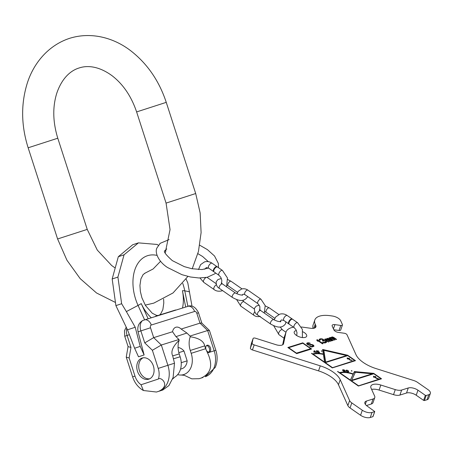 <?xml version="1.0" encoding="UTF-8"?>
<svg xmlns="http://www.w3.org/2000/svg" width="453" height="453" viewBox="0 0 453 453"><rect width="100%" height="100%" fill="white"/><g stroke="black" fill="none" stroke-linecap="round" stroke-linejoin="round"><path stroke-width="0.68" d="M144.745 342.893L152.372 350.282L161.325 345.016L178.952 339.501L175.843 336.494L172.553 331.732L153.697 337.627L144.745 342.893L140.866 330.883A9.581 6.263 -108.3 0 1 142.718 320.486L188.533 306.16M115.9 305.616L121.636 303.72L126.37 311.59L135.215 327.253L140.22 346.392L134.626 348.244L127.497 329.807L115.9 305.616L112.174 278.98L118.318 256.704L132.684 244.762L138.42 242.87L157.151 244.456L158.346 245.288M134.626 348.244L138.522 356.8L144.116 354.948L138.057 331.811C137.117 326.8 138.669 323.029 142.718 320.486M135.215 327.253L127.497 329.807M140.22 346.392L144.116 354.948M121.636 303.72L117.916 277.083L124.054 254.812L118.318 256.704M124.054 254.812L138.42 242.87M117.916 277.083L112.174 278.98M186.109 279.099L187.825 283.017L192.021 306.268M165.079 250.283L166.024 251.036M177.655 374.648A17.831 13.499 -107.4 0 0 181.211 375.022A17.831 13.499 -107.4 0 0 191.189 353.312A56.053 0.447 162.1 0 0 205.645 348.719L207.565 352.887C213.182 365.061 211.098 373.419 201.313 377.961L202.757 377.547M207.565 352.887L214.184 350.815A21.801 16.501 -107.4 0 1 205.215 376.737L215.203 367.485C217.525 362.055 217.74 356.33 215.86 350.316L214.184 350.815L207.633 330.531L209.473 330.554L215.86 350.316M201.313 377.961L202.978 377.479A21.801 16.501 72.6 0 1 202.785 377.542A21.801 16.501 72.6 0 1 202.593 377.598M174.496 363.232L167.876 365.299A21.801 16.501 -107.4 0 1 158.907 391.222C170.758 385.594 161.07 376.449 158.414 379.008L141.025 384.756L143.403 390.514L156.472 392.026L162.808 390.005L168.929 385.565L173.103 377.496L174.496 363.232L172.695 355.888A56.053 0.447 162.1 0 0 179.212 353.918A18.097 13.703 72.6 0 1 179.184 340.22C172.757 346.5 170.594 351.721 172.695 355.888M156.478 392.026A21.801 16.501 72.6 0 0 156.67 391.964L162.808 390.005M173.618 358.736A56.053 0.447 162.1 0 0 180.135 356.771A17.831 13.499 72.6 0 1 174.937 376.981L172.429 379.138M160.572 390.741L160.158 390.871M184.19 375.26L191.806 378.844L199.077 378.697M137.469 371.239A11.082 8.386 72.6 0 1 142.123 358.034A11.082 8.386 72.6 0 1 153.391 365.973A11.082 8.386 72.6 0 1 148.737 379.178A11.082 8.386 72.6 0 1 137.469 371.239M172.553 331.732A8.862 5.793 -108.3 0 1 175.781 327.276A8.862 5.793 -108.3 0 1 181.149 329.042L200.005 323.142L201.766 323.04L209.394 330.424M158.414 379.008A14.609 11.059 -107.4 0 0 158.227 368.408L167.876 365.299L161.325 345.016L153.697 337.627L150.515 327.774A2.395 1.563 -108.3 0 1 151.274 325.028L194.592 311.477A2.395 1.563 -108.3 0 1 196.823 313.289L200.005 323.142L207.633 330.531L190.005 336.041L186.896 333.034L181.149 329.042M180.135 356.771L179.212 353.918M178.952 339.501L179.184 340.22M205.645 348.719L204.728 345.871C203.725 341.086 198.895 338.051 190.237 336.766L190.005 336.041M191.189 353.312L190.266 350.463A18.097 13.703 72.6 0 1 190.237 336.766M205.985 349.365A3.596 2.35 -108.3 0 1 207.1 345.254A3.596 2.35 -108.3 0 1 210.469 347.961A3.596 2.35 -108.3 0 1 209.354 352.077A3.596 2.35 -108.3 0 1 205.985 349.365M180.532 369.138L181.874 368.719A10.991 8.318 -107.4 0 0 187.151 360.837L183.98 351.018A10.991 8.318 -107.4 0 0 178.086 347.508M141.025 384.756A14.609 11.059 72.6 0 1 134.988 376.098L129.128 357.966L130.974 347.445L128.091 346.624L124.739 336.245L129.382 334.682M129.128 357.966L126.245 357.14L128.069 346.562M183.98 351.018L178.833 352.627M187.151 360.837L181.228 362.689M206.574 345.548A3.596 2.35 -108.3 0 1 209.348 348.334A3.596 2.35 -108.3 0 1 208.759 352.151M149.683 378.799A11.082 8.386 72.6 0 1 139.411 370.633A11.082 8.386 72.6 0 1 143.12 357.808M216.659 266.942A2.995 1.399 124.8 0 0 214.224 269.348A2.995 1.399 124.8 0 0 214.076 271.913L219.031 275.362A2.995 1.399 124.8 0 1 219.178 272.791A2.995 1.399 124.8 0 1 221.613 270.384A2.995 1.399 124.8 0 1 222.451 270.447L217.497 266.998A2.995 1.399 124.8 0 0 216.659 266.942M217.247 266.891A2.995 1.399 124.8 0 0 217.066 266.698A2.995 1.399 124.8 0 0 216.223 266.636A2.995 1.399 124.8 0 0 213.788 269.042A2.995 1.399 124.8 0 0 213.646 271.613A2.995 1.399 124.8 0 0 213.89 271.721M291.828 319.24A2.995 1.399 124.8 0 0 289.393 321.647A2.995 1.399 124.8 0 0 289.246 324.218L294.201 327.661A2.995 1.399 124.8 0 1 294.348 325.09A2.995 1.399 124.8 0 1 296.783 322.689A2.995 1.399 124.8 0 1 297.621 322.746L292.666 319.303A2.995 1.399 124.8 0 0 291.828 319.24M292.423 319.195A2.995 1.399 124.8 0 0 292.236 318.997A2.995 1.399 124.8 0 0 291.392 318.94A2.995 1.399 124.8 0 0 288.957 321.341A2.995 1.399 124.8 0 0 288.816 323.912A2.995 1.399 124.8 0 0 289.059 324.02M372.236 373.821L351.63 380.271L355.379 372.264L372.236 373.821L372.066 374.314M358.334 385.622L351.386 380.786L373.793 373.776L380.747 378.612L358.232 385.928M377.989 378.368L377.055 378.368L374.954 376.987L375.843 376.709L375.458 376.443L374.569 376.72L373.397 376.313L374.167 376.851L373.521 377.049L373.901 377.321L374.552 377.117L376.471 378.453L377.796 378.719L378.374 378.634L377.989 378.368L377.876 378.708M340.22 373.017A14.015 6.393 19.1 0 1 353.108 374.274L350.384 380.09L340.22 373.017L340.112 373.317M346.602 355.548L325.667 362.1L323.844 350.322L346.602 355.548L346.432 356.041M332.264 367.485L325.316 362.643L347.723 355.639L354.671 360.475L332.162 367.785M351.675 360.061L350.741 360.061L348.64 358.68L349.529 358.402L349.144 358.136L348.255 358.414L347.083 358.006L347.853 358.538L347.202 358.742L347.587 359.008L348.238 358.81L350.158 360.146L351.477 360.412L352.06 360.328L351.675 360.061L351.556 360.401M313.278 354.274A15.572 7.106 19.1 0 1 323.38 354.41L324.575 362.134L313.278 354.274L313.17 354.574M314.172 351.924L314.473 351.098L315.209 351.879L314.082 352.191M344.852 370.865L345.107 371.234L344.744 371.449L343.334 370.775L344.852 370.865M346.358 370.775L346.551 370.361L347.44 370.441L348.295 371.596L347.208 371.698L346.358 370.775L346.217 371.183M310.667 348.691L296.477 353.13L288.657 347.689L302.847 343.249L310.667 348.691L310.447 349.331M430.35 393.425L428.606 398.459A7.186 3.279 -160.9 0 1 427.032 399.739L424.416 400.554L423.606 400.373L425.35 395.333L426.16 395.52L428.77 394.705A7.186 3.279 19.1 0 0 430.35 393.425A7.186 3.279 19.1 0 0 428.04 389.671L417.519 382.355A7.186 3.279 19.1 0 0 413.719 380.526L375.922 368.549A23.952 10.934 -160.9 0 1 355.984 354.676L347.021 334.784A2.333 1.065 19.1 0 0 344.303 333.249L338.419 332.428A3.89 1.778 -160.9 0 1 333.889 329.88L332.219 326.166A3.89 1.778 -160.9 0 1 332.145 325.396A3.89 1.778 -160.9 0 1 334.903 324.625L340.786 325.447A2.333 1.065 19.1 0 0 342.44 324.988A2.333 1.065 19.1 0 0 342.4 324.524L340.684 320.718A7.186 3.279 19.1 0 0 332.321 316.007L330.101 315.696A21.557 9.836 19.1 0 0 314.829 319.977A21.557 9.836 19.1 0 0 315.22 324.229L315.769 325.452A7.186 3.279 -160.9 0 1 315.9 326.868A7.186 3.279 -160.9 0 1 310.809 328.295L303.034 327.208A23.952 10.934 -160.9 0 0 301.358 327.004M425.35 395.333L417.966 390.197L416.222 395.231A7.186 3.279 19.1 0 0 406.528 393.006L399.914 395.073A7.786 3.55 -160.9 0 1 393.527 394.642L379.082 390.067A9.581 4.371 19.1 0 0 371.63 389.421M393.527 394.642L395.271 389.608A7.786 3.55 19.1 0 0 401.652 390.039L408.266 387.972A7.186 3.279 -160.9 0 1 417.966 390.197M395.271 389.608L380.82 385.027L379.082 390.067M374.767 397.598L373.023 402.638A7.786 3.55 -160.9 0 1 371.313 404.019L373.057 398.985A7.786 3.55 19.1 0 0 374.767 397.598A7.786 3.55 19.1 0 0 374.625 396.064L371.035 388.091A9.581 4.371 -160.9 0 1 370.86 386.205A9.581 4.371 -160.9 0 1 380.82 385.027M373.057 398.985L366.443 401.052L365.316 404.314M372.972 416.403L374.756 411.534L367.173 406.081A7.186 3.279 -160.9 0 1 364.863 402.332A7.186 3.279 -160.9 0 1 366.443 401.052M374.62 411.641L372.009 412.462A7.186 3.279 19.1 0 1 362.309 410.231L351.788 402.915A7.186 3.279 19.1 0 1 349.608 400.577L340.214 379.722L338.47 384.756A23.952 10.934 19.1 0 0 318.533 370.882L252.434 349.942A2.395 1.093 -160.9 0 1 250.384 348.142L251.336 343.623A2.395 1.093 -160.9 0 1 251.353 343.561A2.395 1.093 -160.9 0 1 251.375 343.504M250.384 348.142L252.123 343.108A2.395 1.093 19.1 0 0 254.178 344.903L320.277 365.848A23.952 10.934 -160.9 0 1 340.214 379.722M252.123 343.108L253.08 338.584L251.336 343.623M293.504 327.179A23.952 10.934 -160.9 0 0 286.07 331.958A23.952 10.934 -160.9 0 0 285.9 332.564L283.567 343.651A7.186 3.279 -160.9 0 1 283.516 343.833A7.186 3.279 -160.9 0 1 276.041 344.716L255.583 338.232A2.395 1.093 19.1 0 0 253.091 338.527A2.395 1.093 19.1 0 0 253.08 338.584M302.927 331.822A6.585 3.007 -160.9 0 1 304.558 332.762A6.585 3.007 -160.9 0 1 306.675 336.2A6.585 3.007 -160.9 0 1 302.621 337.576A6.585 3.007 -160.9 0 1 296.341 335.333A6.585 3.007 -160.9 0 1 294.224 331.896A6.585 3.007 -160.9 0 1 296.426 330.554M358.397 386.041L381.551 378.799L373.731 373.357L354.376 371.568L353.261 373.952A14.79 6.75 19.1 0 0 339.654 372.621L337.542 371.528L358.397 386.041M332.326 367.904L355.48 360.662L347.661 355.22L322.615 349.467L323.317 354.025A16.348 7.463 19.1 0 0 312.712 353.878L311.471 353.391L332.326 367.904M314.161 350.764L313.98 352.191L315.441 352.128L316.347 352.689L315.803 352.111L316.409 352.083L315.571 351.862L314.524 350.752L314.161 350.764L313.753 351.947M317.406 351.856L319.144 352.191L318.759 352.587L317.174 352.191L318.125 352.694L319.552 352.536L318.889 351.777L317.145 351.641L316.732 350.984L318.544 350.933L316.268 350.752L316.941 351.822L317.406 351.856M322.043 351.069L321.404 350.933L321.975 351.273M345.033 370.758L343.063 370.56L343.074 369.925L344.671 370.22L343.793 369.773L342.536 369.976L343.719 371.426L345.124 371.63L345.446 371.177L344.965 370.956M345.996 370.673L347.202 371.885L348.617 371.76L348.391 370.905L347.445 370.26L346.29 370.169L345.996 370.673M351.992 370.922L351.352 370.718L351.947 371.064M302.785 342.83L287.848 347.502L296.67 353.64L311.607 348.969L302.785 342.83L302.615 343.323M309.688 343.493L310.294 343.306L309.048 342.847L307.151 342.955L306.777 343.918L307.638 344.62L309.105 345.129L311.953 344.965L313.034 345.718L311.879 346.443L309.62 346.302L311.97 347.021L313.957 346.16L313.601 345.299L312.321 344.608L309.133 344.637L307.887 344.178L307.87 343.453L309.688 343.493L309.835 343.085M323.034 343.64L317.383 339.71L316.777 339.897L317.009 340.673L317.972 341.341L317.74 340.565L322.428 343.827L323.034 343.64M326.517 342.185L326.16 341.324L323.787 340.492L323.674 339.801L322.474 338.963L320.112 338.855L319.161 339.518L319.614 340.345L320.124 340.186L320.413 339.365L321.987 339.24L323.068 339.993L322.338 340.707L322.819 341.041L324.49 340.877L325.656 341.483L325.832 341.913L325.367 342.304L323.023 342.309L322.519 342.468L322.983 342.683L325.26 342.944L326.517 342.185M328.799 341.834L325.758 339.512L327.026 339.478L329.909 341.488L330.418 341.33L327.53 339.32L327.757 338.765L331.528 340.979L332.032 340.82L329.15 338.816L327.479 338.368L326.953 339.02L324.444 339.32L328.295 341.992L328.799 341.834M333.351 340.413L330.305 338.091L331.579 338.057L334.461 340.061L334.965 339.903L332.083 337.898L332.309 337.343L336.081 339.557L336.585 339.399L333.702 337.394L332.032 336.947L331.5 337.598L328.997 337.893L332.842 340.571L333.351 340.413M333.833 329.756L339.048 330.486A2.333 1.065 -160.9 0 0 340.701 330.022L342.44 324.988M313.136 328.374A21.557 9.836 -160.9 0 1 313.091 325.011L314.829 319.977M282.638 344.812L284.156 337.604A23.952 10.934 -160.9 0 1 284.325 336.992L286.07 331.958M372.881 416.675L370.265 417.496A7.186 3.279 -160.9 0 1 360.571 415.271L350.05 407.949A7.186 3.279 -160.9 0 1 347.87 405.616L338.47 384.756M371.313 404.019L366.46 405.537M423.606 400.373L416.222 395.231M355.35 372.332L354.15 372.219L353.034 374.603A14.79 6.75 19.1 0 0 353 374.591M340.197 373.068A14.79 6.75 19.1 0 0 339.869 373.147M373.147 373.98L372.213 373.889M353.108 374.274L350.311 380.418M337.915 371.415L337.808 371.715M339.654 372.621L339.546 372.927M353.261 373.952L353.034 374.603M354.376 371.568L354.15 372.219M373.731 373.357L373.561 373.85M351.63 380.271L351.46 380.758M351.386 380.786L351.279 381.086M380.747 378.612L380.571 379.104M350.384 380.09L350.282 380.395M313.261 354.325A16.348 7.463 19.1 0 0 312.927 354.405M347.162 355.809L346.562 355.673M323.799 350.446L322.729 350.197M325.418 362.615L323.618 350.979L323.844 350.322M311.845 353.272L311.738 353.578M312.712 353.878L312.61 354.184M323.317 354.025L323.199 354.371M347.661 355.22L347.491 355.707M325.667 362.1L325.497 362.587M325.316 362.643L325.209 362.949M354.671 360.475L354.501 360.967M324.575 362.134L324.473 362.434M314.524 350.752L313.935 351.42M315.571 351.862L315.469 352.162M315.803 352.111L315.701 352.406M345.305 370.967L344.993 371.556M342.87 369.716L342.796 370.361M316.732 350.984L316.619 351.313M317.4 351.545L317.298 351.851M319.456 352.174L319.252 352.757M319.558 352.338L319.439 352.689M319.15 352.502L319.054 352.785M319.206 352.389L319.071 352.785M321.8 350.877L321.664 351.273M321.59 350.826L321.483 351.126M345.446 371.177L345.322 371.545M342.887 370.112L342.734 370.543M342.904 370.231L342.774 370.605M343.006 370.475L342.898 370.775M343.063 370.56L342.961 370.843M343.346 370.418L343.131 371.035M343.334 370.775L343.221 371.103M346.115 370.248L345.996 370.594M346.29 370.169L346.064 370.82M346.602 370.112L346.494 370.418M348.283 370.775L348.181 371.075M348.391 370.905L348.261 371.29M348.533 371.115L348.306 371.771M348.651 371.471L348.499 371.907M346.352 370.548L346.16 371.098M346.454 371.052L346.352 371.352M348.295 371.596L348.147 372.015M351.811 370.724L351.675 371.109M351.596 370.65L351.471 371.018M351.177 360.118L351.075 360.412M347.853 358.538L347.7 358.974M347.485 357.876L347.372 358.21M348.255 358.414L348.108 358.85M349.144 358.136L348.997 358.572M348.64 358.68L348.527 359.008M350.373 359.886L350.265 360.186M377.491 378.425L377.389 378.719M374.167 376.851L374.014 377.281M373.799 376.188L373.685 376.517M374.569 376.72L374.421 377.156M375.458 376.443L375.31 376.879M374.954 376.987L374.841 377.321M376.686 378.193L376.579 378.498M296.477 353.13L296.37 353.431M288.657 347.689L288.55 347.989M310.622 345.022L309.693 345.169M313.68 346.522L313.029 345.713M312.972 345.984L312.746 346.636L311.919 347.015M308.102 343.385L306.749 343.736M317.683 340.73L316.941 340.43M326.319 342.508L325.832 341.907L325.146 342.949L325.367 342.304M323.108 340.22L322.757 340.996M319.795 340.288L320.028 339.608M320.294 339.444L319.212 339.818M323.595 340.86L323.085 340.107M325.458 339.003L325.226 339.659L325.752 339.529L325.554 340.09M327.174 339.586L327.372 339.008L326.913 339.133M330.305 338.102L329.778 338.238M331.919 337.598L331.466 337.706M307.887 344.178L307.717 344.659M308.125 344.348L307.972 344.79M308.589 344.563L308.448 344.976M309.133 344.637L308.974 345.095M309.558 344.625L309.376 345.146M310.163 344.439L309.937 345.09M310.786 344.359L310.56 345.016M311.432 344.405L311.256 344.909M312.321 344.608L312.168 345.039M313 344.88L312.83 345.373M313.601 345.299L313.374 345.956M313.878 345.696L313.652 346.352M310.226 346.115L310.079 346.539M310.69 346.33L310.548 346.732M311.353 346.488L311.194 346.936M311.879 346.443L311.687 346.992M312.683 346.194L312.457 346.845M306.868 343.164L306.721 343.578M307.151 342.955L306.924 343.606M307.655 342.796L307.428 343.448M308.283 342.723L308.057 343.374M309.048 342.847L308.906 343.255M317.383 339.71L317.157 340.362M317.74 340.565L317.57 341.058M326.579 341.924L326.443 342.315M326.42 341.607L326.194 342.264M323.023 342.309L322.91 342.649M323.368 342.445L323.255 342.774M323.81 342.547L323.691 342.893M324.133 342.57L324.008 342.932M324.756 342.491L324.591 342.978M325.752 342.06L325.526 342.717M322.74 340.577L322.627 340.905M319.965 339.869L319.824 340.277M319.325 339.223L319.184 339.637M319.914 338.918L319.688 339.574M320.112 338.855L319.886 339.507M320.945 338.719L320.758 339.263M321.59 338.759L321.449 339.167M322.474 338.963L322.338 339.354M323.057 339.269L322.893 339.739M323.295 339.433L323.08 340.061M323.674 339.801L323.448 340.458M323.833 340.118L323.606 340.769M323.787 340.492L323.669 340.849M324.535 340.503L324.41 340.871M325.101 340.69L324.965 341.069M325.679 340.99L325.537 341.403M326.16 341.324L325.934 341.981M325.792 339.744L325.65 340.158M324.954 339.161L324.812 339.569M325.311 339.41L325.169 339.824M325.86 338.872L325.633 339.529M326.285 338.861L326.143 339.274M326.953 339.02L326.817 339.399M327.077 338.493L326.93 338.912M327.479 338.368L327.253 339.025M327.904 338.357L327.762 338.765M328.346 338.459L328.221 338.821M329.15 338.816L329.008 339.229M327.394 339.121L327.225 339.614M327.53 339.32L327.389 339.733M330.345 338.323L330.203 338.731M329.507 337.734L329.359 338.148M329.863 337.989L329.722 338.397M330.01 337.576L329.784 338.232M330.413 337.451L330.186 338.108M330.837 337.44L330.696 337.847M331.5 337.598L331.37 337.972M331.63 337.072L331.483 337.485M332.032 336.947L331.806 337.598M332.457 336.936L332.315 337.343M332.898 337.038L332.774 337.394M333.702 337.394L333.561 337.802M331.924 337.587L331.726 338.159M331.947 337.7L331.772 338.193M332.083 337.898L331.941 338.312M330.305 338.091L330.107 338.668M136.619 111.925L166.251 102.355L195.696 193.533L166.064 203.103L136.619 111.925C131.353 96.393 123.205 84.349 112.163 75.793C98.443 65.708 86.829 65.396 79.32 67.916C71.716 70.124 62.344 76.993 56.818 93.103C52.48 106.925 52.803 121.965 57.78 138.216L87.231 229.394L57.593 238.963L66.925 260.192L80.153 278.601L96.546 292.989L115.187 302.332M57.78 138.216L28.148 147.791L57.593 238.963M157.078 255.418A38.029 24.847 -108.3 0 0 147.689 255.645A38.029 24.847 71.7 0 0 138.052 305.418A11.376 1.404 -24.5 0 0 141.234 303.595A33.533 21.914 71.7 0 0 151.347 317.785M126.37 311.59L138.052 305.418L144.564 319.733M182.769 283.442A38.029 24.847 -108.3 0 1 184.762 290.809A11.376 1.585 168.7 0 0 182.429 290.713L185.696 307.038M189.575 291.817L184.762 290.809L187.842 306.2A7.186 5.442 -107.4 0 1 194.592 311.477M182.491 308.04A33.533 21.914 71.7 0 0 182.429 290.713M141.234 303.595L148.148 318.787M151.274 325.028A7.186 5.442 -107.4 0 0 144.53 319.744M175.611 309.977L155.509 316.268M150.515 327.774L138.057 331.811M158.227 368.408L152.372 350.282M130.974 347.445L127.095 335.441A9.581 6.263 -108.3 0 1 126.789 328.357M196.823 313.289L198.499 312.791L201.823 323.091M175.996 336.636L186.896 333.034M190.266 350.463A56.053 0.447 162.1 0 0 204.728 345.871M126.245 357.14L132.627 376.902L134.988 376.098M222.559 290.594L221.698 290.922C218.55 291.562 216.024 291.109 214.116 289.563A2.995 1.399 -55.2 0 1 214.133 287.253A2.995 1.399 -55.2 0 1 216.302 284.756M214.116 289.563L203.776 282.366A2.995 1.399 -55.2 0 1 203.816 280.016A2.995 1.399 -55.2 0 1 206.036 277.525M206.959 277.349A2.995 1.399 -55.2 0 1 207.197 277.451L216.024 283.595M198.493 269.569L200.588 264.631L204.53 261.891C207.18 261.149 209.705 261.602 212.112 263.25A2.995 1.399 124.8 0 0 211.274 263.193A2.995 1.399 124.8 0 0 208.833 265.6A2.995 1.399 124.8 0 0 208.691 268.165L213.646 271.613M221.319 283.499L221.353 282.87L222.525 284.003A2.695 1.263 124.8 0 0 220.843 284.501A2.695 1.263 124.8 0 0 219.303 286.743A2.695 1.263 124.8 0 0 219.445 288.425L232.48 297.496A2.695 1.263 124.8 0 1 232.338 295.809A2.695 1.263 124.8 0 1 233.878 293.572A2.695 1.263 124.8 0 1 235.56 293.074C239.02 294.778 241.381 295.356 242.644 294.795L242.276 295.311M227.242 285.248L228.035 285.741A2.695 1.263 -55.2 0 1 227.893 284.054A2.695 1.263 -55.2 0 1 229.433 281.811A2.695 1.263 -55.2 0 1 231.115 281.319L227.763 279.563M236.851 293.821L238.199 291.347L241.54 289.031C243.782 288.402 245.917 288.782 247.944 290.169A2.695 1.263 124.8 0 0 247.185 290.118A2.695 1.263 124.8 0 0 244.994 292.281A2.695 1.263 124.8 0 0 244.863 294.597L257.899 303.663A2.695 1.263 124.8 0 1 258.029 301.353A2.695 1.263 124.8 0 1 260.22 299.184A2.695 1.263 124.8 0 1 260.979 299.24L265.186 305.611L264.309 313.074M236.585 299.518L240.854 306.177A2.695 1.263 -55.2 0 1 240.985 303.861A2.695 1.263 -55.2 0 1 243.182 301.698A2.695 1.263 -55.2 0 1 243.935 301.755L242.615 300.299M240.854 306.177L253.89 315.248A2.695 1.263 -55.2 0 1 254.756 311.851M259.558 310.107L259.592 309.473L260.764 310.605A2.695 1.263 124.8 0 0 259.076 311.103A2.695 1.263 124.8 0 0 257.542 313.346A2.695 1.263 124.8 0 0 257.683 315.033L270.718 324.099A2.695 1.263 124.8 0 1 270.577 322.411A2.695 1.263 124.8 0 1 272.111 320.175A2.695 1.263 124.8 0 1 273.799 319.676C277.259 321.387 279.62 321.958 280.877 321.398L280.515 321.913M264.982 311.596L266.273 312.344A2.695 1.263 -55.2 0 1 266.132 310.656A2.695 1.263 -55.2 0 1 267.666 308.419A2.695 1.263 -55.2 0 1 269.354 307.921L265.248 305.9M284.031 338.204L278.946 334.665A2.995 1.399 -55.2 0 1 279.093 332.1A2.995 1.399 -55.2 0 1 281.528 329.693A2.995 1.399 -55.2 0 1 282.366 329.75L285.968 332.253M274.144 319.903L275.758 316.93L279.699 314.195C282.349 313.453 284.875 313.906 287.281 315.548A2.995 1.399 124.8 0 0 286.443 315.492A2.995 1.399 124.8 0 0 284.003 317.898A2.995 1.399 124.8 0 0 283.861 320.469L288.816 323.912M424.416 400.554L426.16 395.52M427.032 399.739L428.77 394.705M340.786 325.447L339.048 330.486M333.436 328.872L334.903 324.625M313.821 328.272L315.22 324.229M315.769 325.452L314.92 327.898M285.9 332.564L284.156 337.604M283.442 344.008L283.567 343.651M252.434 349.942L254.178 344.903M320.277 365.848L318.533 370.882M347.87 405.616L349.608 400.577M350.05 407.949L351.788 402.915M360.571 415.271L362.309 410.231M370.265 417.496L372.009 412.462M399.914 395.073L401.652 390.039M408.266 387.972L406.528 393.006M28.148 147.791C21.297 126.053 20.849 105.039 26.806 84.739C32.639 64.705 47.412 45.436 70.022 38.199C92.729 31.263 115.849 38.681 132.061 51.812C147.961 64.62 159.354 81.472 166.251 102.355M114.773 267.717L111.681 265.526L97.282 250.084L87.231 229.394M195.696 193.533L200.158 212.972L201.104 232.593L198.442 251.489L192.219 268.788M187.91 276.432L173.001 292.972L153.822 303.119L145.249 305.112M166.064 203.103L170.045 229.609L165.169 253.114M160.56 261.296L153.103 268.986L144.524 273.402M144.954 273.261L143.125 274.563L140.894 278.918L139.932 285.481L140.373 291.534L141.931 297.831L145.475 305.498L152.242 313.221L156.461 315.345L157.927 315.509M159.535 315.005L160.628 314.031L162.854 309.637L163.793 303.04L163.612 299.059M181.211 375.022L184.507 375.361M188.04 306.126C192.315 305.056 195.798 307.276 198.499 312.791M198.901 378.753L202.791 377.536M126.2 327.162L124.473 330.735L124.739 336.245M132.627 376.902C134.649 382.972 138.239 387.513 143.403 390.514M156.5 392.015L160.362 390.809M215.639 273.006L214.767 273.822L207.18 277.304L198.867 277.972L190.52 276.998L181.947 274.682L167.531 267.502C158.839 261.993 154.507 252.751 156.919 247.995L160.186 243.323L169.122 239.58M199.75 245.215L207.423 249.637L214.541 256.019L218.357 263.448L218.431 267.649M208.465 268.023L202.061 269.558L191.738 268.697L184.292 266.624L172.321 260.622C165.792 254.722 163.301 251.432 164.841 250.741L166.778 248.969M208.318 261.658L202.638 256.523L197.887 253.657M226.557 286.806L227.457 277.955L222.451 270.447M221.608 283.216L221.817 280.294L220.798 277.332L219.031 275.362M208.691 268.165L206.319 267.61L204.756 269.235M199.977 277.995L203.776 282.366M212.112 263.25L217.066 266.698M219.445 288.425C217.112 287.23 216.036 284.999 216.228 281.738L217.955 279.541L221.347 278.482M242.015 288.901L231.115 281.319M232.48 297.496C239.365 301.29 243.873 301.84 247.372 297.072L247.531 296.455M222.525 284.003L235.56 293.074M237.525 292.344L228.035 285.741M244.863 294.597L243.148 294.173L242.27 294.903M254.303 308.963L243.935 301.755M247.944 290.169L260.979 299.24M259.875 309.858L259.835 306.483L257.899 303.663M253.89 315.248C255.492 316.545 257.627 316.93 260.294 316.387M257.683 315.033C255.345 313.833 254.275 311.602 254.461 308.34L256.188 306.143L259.218 305.118M278.838 314.518L269.354 307.921M270.718 324.099C277.604 327.893 282.111 328.442 285.605 323.68L285.809 321.823M260.764 310.605L273.799 319.676M274.846 318.306L266.273 312.344M302.406 337.559L302.372 329.382L297.621 322.746M296.749 335.599L296.992 332.593L295.968 329.631L294.201 327.661M283.861 320.469L281.489 319.909L279.914 321.573M280.18 326.953L282.366 329.75M273.652 325.684L278.946 334.665M287.281 315.548L292.236 318.997M253.091 338.527L251.353 343.561M373.012 416.573L374.756 411.534"/></g></svg>
